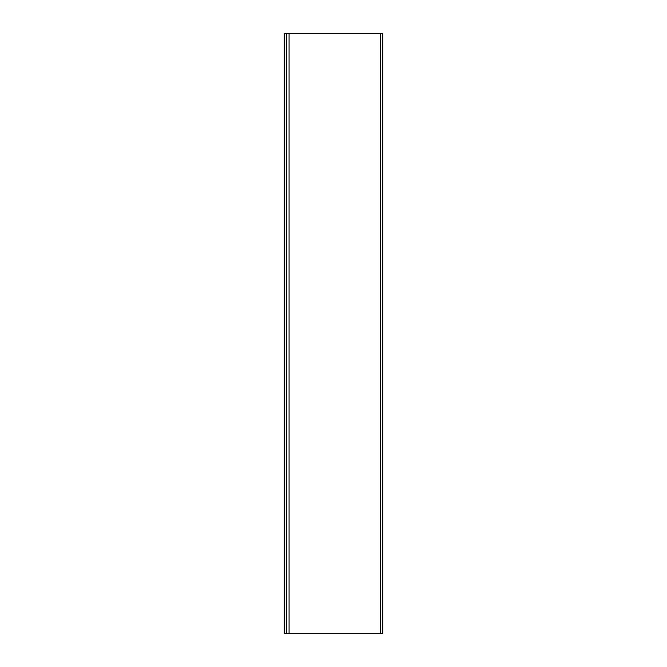 <?xml version="1.0" encoding="UTF-8"?>
<svg xmlns="http://www.w3.org/2000/svg" width="667" height="667" viewBox="0 0 667 667"><rect width="100%" height="100%" fill="white"/><g stroke="black" fill="none" stroke-linecap="round" stroke-linejoin="round"><path stroke-width="0.5" stroke-dasharray="3.33 2.5" d="M286.677 33.35L286.677 633.65L286.677 33.35L381.524 33.408L287.877 33.35L380.323 33.408L289.078 33.35L289.078 633.65L286.677 633.65L289.078 633.65L289.078 33.35L381.524 33.35L380.323 33.35L380.323 633.65L289.078 633.65L380.323 633.65L380.323 33.35L382.725 33.35L382.725 633.65L287.877 633.592L382.725 633.65L382.725 33.35L286.677 33.35M286.677 633.592L286.677 33.408L286.677 633.592L284.275 633.592L284.275 33.408L286.677 33.408L284.275 33.408L284.275 633.592L286.677 633.592L286.677 33.408L286.677 633.592M381.524 33.408L380.323 33.408L381.524 33.408M381.524 633.65L287.877 633.65L381.524 633.65M380.323 33.35L287.877 33.35L380.323 33.35M287.877 633.592L381.524 633.592L287.877 633.592M289.078 33.408L380.323 33.408L289.078 33.408"/><path stroke-width="1" d="M286.677 633.65L286.677 33.35L286.677 633.65L382.725 633.65L382.725 33.35L382.725 633.65L380.323 633.65L380.323 33.35L380.323 633.65L289.078 633.65L289.078 33.35L289.078 633.65L286.677 633.65M382.725 33.35L286.677 33.35L382.725 33.35M284.275 33.408L286.677 33.408L284.275 33.408L284.275 633.592L286.677 633.592L284.275 633.592L284.275 33.408"/></g></svg>
